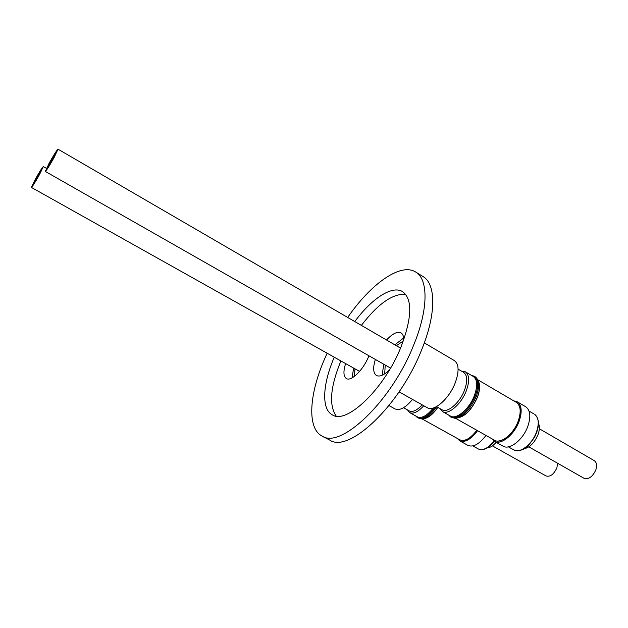 <?xml version="1.0" encoding="UTF-8"?>
<svg xmlns="http://www.w3.org/2000/svg" width="628" height="628" viewBox="0 0 628 628"><rect width="100%" height="100%" fill="white"/><g stroke="black" fill="none" stroke-linecap="round" stroke-linejoin="round"><path stroke-width="0.94" d="M39.627 174.349C35.254 182.175 32.515 186.532 31.431 187.434L35.16 179.569C39.493 171.829 42.217 167.488 43.324 166.553L39.627 174.349M35.725 178.917L41.801 169.222L39.046 175.031L32.946 184.758L35.725 178.917M492.407 445.872L546.07 475.961C550.246 477.084 553.849 474.36 556.887 467.797L557.656 463.276M496.183 442.308C493.113 445.864 490.138 447.733 487.242 447.905M485.954 435.424C479.29 444.184 473.292 447.513 467.962 445.409L459.649 440.801L457.357 438.462M477.555 430.682C470.882 439.49 464.916 442.866 459.649 440.801M463.009 440.487C467.601 440.204 472.28 436.837 477.037 430.392M476.817 430.266C470.458 438.603 464.775 441.782 459.775 439.812L421.992 418.837M437.842 407.399C432.48 415.022 427.401 418.798 422.62 418.727M368.95 355.786L368.558 356.743C363.11 370.12 351.091 381.777 346.381 378.551C343.422 376.439 343.171 371.454 345.628 363.588M437.755 407.352C432.731 414.519 427.896 418.264 423.248 418.57M434.874 407.407C429.756 414.362 424.889 418.02 420.265 418.389L417.581 417.769L415.72 415.964M417.581 417.769L421.176 418.9C426.153 418.452 431.303 414.386 436.617 406.709M433.289 407.988C427.064 415.705 421.757 418.664 417.369 416.874L409.644 412.588L407.376 409.872M423.743 405.727C418.091 411.96 413.389 414.245 409.644 412.588M403.521 407.729L409.244 410.908C412.659 412.447 416.968 410.422 422.165 404.84M388.991 405.594L395.075 408.954C399.714 410.908 405.531 407.737 412.533 399.432M54.22 157.306C49.502 165.737 46.535 170.439 45.31 171.428L49.141 163.233C53.812 154.888 56.763 150.202 58.012 149.181L54.22 157.306M49.785 162.487L56.387 152.031L53.561 158.075L46.935 168.579L49.785 162.487M528.862 446.869L584.04 478.308C588.703 479.627 592.644 476.785 595.87 469.791C597.197 465.395 596.655 462.349 594.261 460.654L539.334 428.751M538.526 423.405C539.782 426.302 539.625 430.023 538.039 434.568C534.499 442.873 529.757 447.631 523.823 448.847M513.673 400.821L517.182 401.747L525.722 406.763C530.322 410.092 531.037 416.576 527.865 426.224C523.163 439.749 509.536 450.449 502.981 446.131L494.346 441.272L491.787 438.713M517.182 401.747C521.711 405.044 522.378 411.521 519.168 421.184C514.41 434.749 500.822 445.542 494.346 441.272C488.042 448.596 482.704 451.163 478.34 448.973C482.932 450.88 488.16 448.251 494.032 441.084M498.302 441.052C506.458 439.828 513.17 433.202 518.445 421.192C520.816 414.464 520.989 409.158 518.971 405.272M396.386 345.722L403.364 340.918M477.68 379.697L516.349 402.391C520.69 405.547 521.326 411.756 518.249 421.003C513.688 433.987 500.689 444.318 494.495 440.236L455.449 418.224M478.01 380.529C480.326 384.273 480.122 389.886 477.406 397.367C471.455 410.382 464.437 417.29 456.336 418.091M394.863 344.835L403.655 337.982M386.55 340.007C392.484 333.594 397.304 331.223 401.009 332.887C402.831 334.002 403.741 336.325 403.741 339.858M478.23 381.259C480.145 385.05 479.831 390.42 477.28 397.375C471.707 409.723 464.971 416.576 457.082 417.918M450.645 416.976L454.79 418.264C463.197 416.811 470.38 409.48 476.338 396.292C479.8 386.401 479.392 379.877 475.121 376.714L474.187 376.172C478.45 379.32 478.85 385.843 475.388 395.734C469.422 408.938 462.247 416.27 453.84 417.73L450.645 416.976L448.565 414.99M471.424 375.371L474.187 376.172M461.454 371.085L465.309 371.784L473.269 376.455C477.398 379.516 477.782 385.843 474.423 395.436C469.461 408.906 456.336 419.991 450.433 416.042L442.395 411.513L439.851 408.53M465.309 371.784C469.383 374.806 469.713 381.125 466.314 390.742C461.297 404.244 448.211 415.414 442.395 411.513M436.468 406.622L441.994 409.739C447.466 413.412 459.775 402.886 464.5 390.176C467.711 381.125 467.405 375.175 463.574 372.333L458.102 369.115M399.086 391.88L427.181 407.658C433.854 412.164 449.208 398.827 455.221 382.837C459.296 371.478 458.997 364.059 454.334 360.574L424.316 342.88M361.375 325.382C377.993 303.771 392.751 293.417 405.649 294.328M354.781 321.552C371.658 298.653 392.1 285.034 402.611 291.627C412.651 299.258 412.086 317.776 400.923 347.19C384.226 389.07 346.413 424.826 332.322 414.857C321.112 409.079 322.682 383.849 334.261 357.214M347.692 317.438C370.669 284.052 400.499 262.402 415.626 271.995C428.39 279.146 428.586 309.18 413.546 345.384C391.283 401.7 340.557 449.279 322.054 436.052C306.652 428.186 309.274 393.607 324.982 358.046L327.149 353.226M415.626 271.995L423.029 276.579C436.005 283.856 436.452 313.937 421.545 350.063C399.51 406.261 348.603 453.487 329.763 440.095L322.054 436.052M336.2 416.097C328.734 405.193 330.304 386.809 340.91 360.943M389.611 369.672C384.116 375.112 379.736 377.051 376.47 375.497C373.165 373.134 372.796 367.78 375.363 359.436M384.681 373.856L385.247 365.064M382.201 375.23L383.716 364.193M354.255 376.494L355.016 368.848M352.049 377.899L353.643 368.079M535.15 414.723C538.738 418.107 539.185 423.845 536.5 431.946C532.277 444.224 519.835 453.871 513.767 449.891C523.831 452.71 528.894 445.401 534.64 437.01C539.507 427.079 539.703 419.669 535.237 414.786L535.15 414.723M31.431 187.434L359.577 371.407M472.876 445.935L478.34 448.973M45.31 171.428L390.545 368.087M508.382 446.853L513.767 449.891M58.012 149.181L400.531 348.132M529.059 411.073L534.389 414.197M43.324 166.553L46.48 168.351"/></g></svg>
